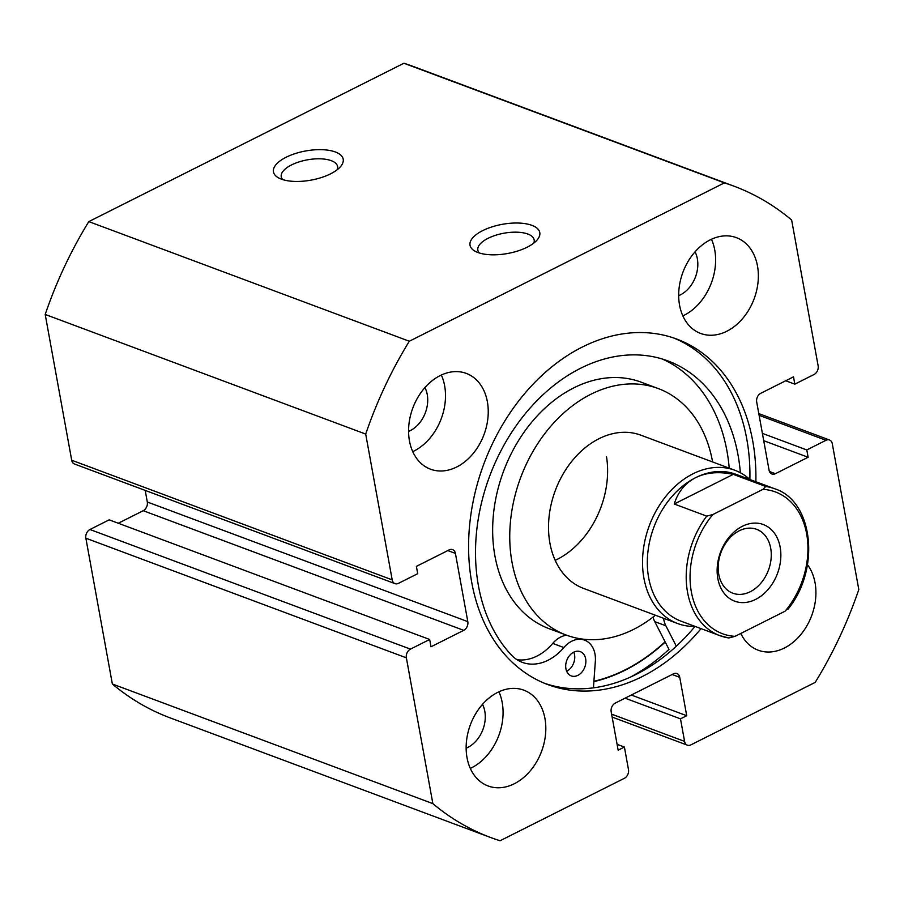 <?xml version="1.0" encoding="UTF-8"?>
<svg xmlns="http://www.w3.org/2000/svg" width="904" height="904" viewBox="0 0 904 904"><rect width="100%" height="100%" fill="white"/><g stroke="black" fill="none" stroke-linecap="round" stroke-linejoin="round"><path stroke-width="1.36" d="M573.791 652.146A12.95 9.628 -69.5 0 1 574.537 654.677A12.95 9.628 -69.5 0 1 566.661 671.265M585.656 658.824A12.95 9.628 -69.5 0 1 581.95 672.067A12.95 9.628 -69.5 0 1 571.249 675.909A12.95 9.628 -69.5 0 1 565.915 668.734A12.95 9.628 -69.5 0 1 569.61 655.49A12.95 9.628 -69.5 0 1 580.311 651.648A12.95 9.628 -69.5 0 1 585.656 658.824M676.328 646.202L665.852 625.771A25.222 18.747 -69.5 0 1 663.785 619.545A25.222 18.747 -69.5 0 1 663.592 618.291M630.427 677.119A194.281 144.38 -69.5 0 0 668.971 649.377L654.745 621.624A25.222 18.747 -69.5 0 1 653.038 617.082M729.223 468.159A170.381 126.616 110.5 0 0 726.974 451.119A170.381 126.616 110.5 0 0 662.214 358.99M740.365 472.747A170.381 126.616 110.5 0 0 738.082 455.266A170.381 126.616 110.5 0 0 667.83 360.888A170.381 126.616 110.5 0 0 527.111 411.501A170.381 126.616 110.5 0 0 478.431 585.758A170.381 126.616 110.5 0 0 511.246 654.891A50.443 37.482 110.5 0 0 522.331 662.361A50.443 37.482 110.5 0 0 563.847 647.558A25.222 18.747 -69.5 0 1 584.606 640.145A25.222 18.747 -69.5 0 1 595.352 661.197L593.431 687.865M516.998 659.694A50.443 37.482 110.5 0 0 552.728 643.411A25.222 18.747 -69.5 0 1 566.638 635.218M755.642 599.409A40.906 30.397 -69.5 0 1 717.832 578.515A40.906 30.397 -69.5 0 1 742.353 526.309A40.906 30.397 -69.5 0 1 780.163 547.191A40.906 30.397 -69.5 0 1 755.642 599.409M739.189 530.806A34.081 25.335 110.5 0 0 718.386 563.486A34.081 25.335 110.5 0 0 732.805 593.193A34.081 25.335 110.5 0 0 750.264 591.724A34.081 25.335 110.5 0 0 771.067 559.034A34.081 25.335 110.5 0 0 756.648 529.326A34.081 25.335 110.5 0 0 739.189 530.806M735.811 474.261A78.388 58.263 110.5 0 0 695.673 477.651A78.388 58.263 110.5 0 0 647.818 552.819A78.388 58.263 110.5 0 0 680.983 621.15L719.878 635.659A78.388 58.263 -69.5 0 1 706.725 516.127L674.237 504.003C678.079 491.787 685.221 482.996 695.673 477.651C706.227 472.442 718.748 471.346 733.234 474.351L765.722 486.476A78.388 58.263 -69.5 0 1 774.705 488.77L735.811 474.261M749.947 479.538A81.801 60.794 110.5 0 0 734.873 470.272A81.801 60.794 110.5 0 0 692.984 473.809A81.801 60.794 110.5 0 0 643.049 552.242A81.801 60.794 110.5 0 0 677.661 623.545A81.801 60.794 110.5 0 0 695.119 626.427M706.725 516.127L712.906 514.512A75.665 56.229 110.5 0 0 691.345 591.837A75.665 56.229 110.5 0 0 735.042 636.348L785.09 611.194A75.665 56.229 110.5 0 0 806.662 533.88A75.665 56.229 110.5 0 0 762.953 489.358L765.722 486.476M735.042 636.348L728.861 637.964A78.388 58.263 -69.5 0 1 719.878 635.659L728.861 637.964M787.859 608.313L785.09 611.194M712.906 514.512L762.953 489.358M674.237 504.003L733.234 474.351M734.873 470.272L640.857 435.174A81.801 60.794 110.5 0 0 573.927 458.735A81.801 60.794 110.5 0 0 549.609 541.304A81.801 60.794 110.5 0 0 583.645 588.447L677.661 623.545M712.601 461.955A131.566 97.768 110.5 0 0 658.259 388.562L641.162 382.177A131.566 97.768 110.5 0 0 533.518 420.055A131.566 97.768 110.5 0 0 494.398 552.864A131.566 97.768 110.5 0 0 549.146 628.698L566.243 635.071A131.566 97.768 110.5 0 0 655.389 615.228M658.259 388.562A131.566 97.768 110.5 0 0 550.615 426.439A131.566 97.768 110.5 0 0 511.494 559.237A131.566 97.768 110.5 0 0 566.243 635.071M593.905 681.288A184.054 136.775 110.5 0 0 665.084 641.806M555.18 560.344A81.801 60.794 110.5 0 0 606.527 456.802M482.679 230.633A35.448 14.826 169.7 0 1 525.857 223.763A35.448 14.826 169.7 0 1 537.078 240.023A35.448 14.826 169.7 0 1 527.122 247.221A35.448 14.826 169.7 0 1 475.165 251.267A35.448 14.826 169.7 0 1 482.679 230.633M533.778 243.097A28.634 11.978 -10.3 0 0 534.174 239.899A28.634 11.978 -10.3 0 0 517.088 232.192A28.634 11.978 -10.3 0 0 488.058 238.317A28.634 11.978 -10.3 0 0 477.832 250.137A28.634 11.978 -10.3 0 0 479.335 252.996M286.105 157.262A35.448 14.826 169.7 0 1 329.282 150.392A35.448 14.826 169.7 0 1 340.503 166.641A35.448 14.826 169.7 0 1 330.548 173.85A35.448 14.826 169.7 0 1 278.59 177.896A35.448 14.826 169.7 0 1 286.105 157.262M337.203 169.726A28.634 11.978 -10.3 0 0 337.599 166.528A28.634 11.978 -10.3 0 0 320.513 158.821A28.634 11.978 -10.3 0 0 291.483 164.946A28.634 11.978 -10.3 0 0 281.257 176.766A28.634 11.978 -10.3 0 0 282.76 179.613M665.22 642.055A184.393 137.035 -69.5 0 1 593.883 681.616M673.729 337.994A184.393 137.035 -69.5 0 1 746.772 438.971A184.393 137.035 -69.5 0 1 749.879 479.482M695.029 626.427A184.393 137.035 -69.5 0 1 544.796 683.401M701.041 628.63A184.393 137.035 -69.5 0 1 547.767 684.565A184.393 137.035 -69.5 0 1 471.741 582.425A184.393 137.035 -69.5 0 1 524.433 393.839A184.393 137.035 -69.5 0 1 676.734 339.056A184.393 137.035 -69.5 0 1 752.761 441.197A184.393 137.035 -69.5 0 1 755.868 481.742M544.942 718.499A51.121 37.991 -69.5 0 1 530.332 770.784A51.121 37.991 -69.5 0 1 488.103 785.971A51.121 37.991 -69.5 0 1 467.018 757.654A51.121 37.991 -69.5 0 1 481.629 705.369A51.121 37.991 -69.5 0 1 523.857 690.181A51.121 37.991 -69.5 0 1 544.942 718.499M498.918 691.786A51.121 37.991 -69.5 0 1 502.206 702.544A51.121 37.991 -69.5 0 1 470.317 768.411M807.475 564.717A51.121 37.991 -69.5 0 1 815.046 582.752A51.121 37.991 -69.5 0 1 800.435 635.037A51.121 37.991 -69.5 0 1 758.207 650.225A51.121 37.991 -69.5 0 1 740.794 633.455M487.369 401.726A51.121 37.991 -69.5 0 1 472.758 454.011A51.121 37.991 -69.5 0 1 430.53 469.199A51.121 37.991 -69.5 0 1 409.455 440.881A51.121 37.991 -69.5 0 1 424.066 388.596A51.121 37.991 -69.5 0 1 466.294 373.408A51.121 37.991 -69.5 0 1 487.369 401.726M441.344 375.013A51.121 37.991 -69.5 0 1 444.632 385.771A51.121 37.991 -69.5 0 1 412.744 451.638M757.484 265.979A51.121 37.991 -69.5 0 1 742.873 318.264A51.121 37.991 -69.5 0 1 700.645 333.452A51.121 37.991 -69.5 0 1 679.559 305.134A51.121 37.991 -69.5 0 1 694.17 252.849A51.121 37.991 -69.5 0 1 736.398 237.65A51.121 37.991 -69.5 0 1 757.484 265.979M711.459 239.266A51.121 37.991 -69.5 0 1 714.748 250.024A51.121 37.991 -69.5 0 1 682.859 315.892M695.052 251.832A28.295 21.018 -69.5 0 1 697.346 258.77A28.295 21.018 -69.5 0 1 678.689 295.653M424.936 387.579A28.295 21.018 -69.5 0 1 427.242 394.517A28.295 21.018 -69.5 0 1 408.585 431.4M482.51 704.352A28.295 21.018 -69.5 0 1 484.804 711.29A28.295 21.018 -69.5 0 1 466.148 748.173M71.698 460.226L392.2 579.859A6.814 5.062 110.5 0 0 395.003 583.634L74.501 464.012A6.814 5.062 -69.5 0 1 71.698 460.226L45.2 314.445A347.656 258.363 -69.5 0 1 88.807 221.604L403.918 63.246A347.656 258.363 -69.5 0 1 413.32 66.478L733.822 186.111A347.656 258.363 -69.5 0 1 791.644 220.011L818.131 365.792A6.814 5.062 110.5 0 1 814.052 374.493L794.831 384.155L785.723 380.753M611.612 714.149L684.588 741.393L680.486 718.849L686.724 715.719L679.751 677.333A6.814 5.062 -69.5 0 0 676.938 673.559A6.814 5.062 -69.5 0 0 673.446 673.853L615.262 703.097A6.814 5.062 -69.5 0 0 611.183 711.798L618.155 750.173L624.393 747.043L628.483 769.586A6.814 5.062 110.5 0 1 624.393 778.287L500.081 840.754A347.656 258.363 -69.5 0 1 490.68 837.522L170.178 717.889A347.656 258.363 -69.5 0 1 112.356 683.989L85.869 538.208A6.814 5.062 -69.5 0 1 89.948 529.507L410.45 649.129A6.814 5.062 110.5 0 0 406.371 657.829L85.869 538.208M395.003 583.634A6.814 5.062 110.5 0 0 398.494 583.34L417.716 573.678L416.382 566.367L449.107 549.926A6.814 5.062 -69.5 0 1 452.599 549.632A6.814 5.062 -69.5 0 1 455.413 553.406L467.809 621.636A6.814 5.062 -69.5 0 1 463.729 630.337L431.005 646.778L429.671 639.478L109.169 519.845L89.948 529.507M463.729 630.337L143.227 510.703L118.277 523.246M143.227 510.703A6.814 5.062 110.5 0 0 147.307 502.002L467.809 621.636M145.205 490.397L147.307 502.002M392.2 579.859L365.702 434.078A347.656 258.363 -69.5 0 1 409.309 341.237L724.42 182.868A347.656 258.363 -69.5 0 1 733.822 186.111M429.671 639.478L410.45 649.129M490.68 837.522A347.656 258.363 -69.5 0 1 432.858 803.622L406.371 657.829M684.588 741.393A6.814 5.062 110.5 0 0 687.39 745.167A6.814 5.062 110.5 0 0 690.882 744.873L815.193 682.396A347.656 258.363 -69.5 0 0 858.8 589.555L832.301 443.774A6.814 5.062 110.5 0 0 829.499 439.988A6.814 5.062 110.5 0 0 826.007 440.293L806.786 449.943L808.119 457.254L775.395 473.707A6.814 5.062 -69.5 0 1 771.903 474.001A6.814 5.062 -69.5 0 1 769.089 470.227L756.693 401.997A6.814 5.062 -69.5 0 1 760.772 393.296L793.497 376.844L794.831 384.155M432.858 803.622L112.356 683.989M45.2 314.445L365.702 434.078M409.309 341.237L88.807 221.604M403.918 63.246L724.42 182.868M808.119 457.254L763.722 440.689M806.786 449.943L762.388 433.378M680.486 718.849L625.071 698.17M686.724 715.719L631.308 695.029M624.393 747.043L617.093 744.32M665.852 625.771L654.745 621.624M563.847 647.558L552.728 643.411M769.451 471.492L775.395 473.707M826.007 440.293L759.111 415.32M455.413 553.406L447.819 550.57M679.751 677.333L672.158 674.508M584.606 640.145L581.351 638.936M787.972 609.217C820.742 569.43 813.419 500.918 774.705 488.77M687.39 745.167L612.144 717.075M829.499 439.988L758.795 413.603"/></g></svg>
